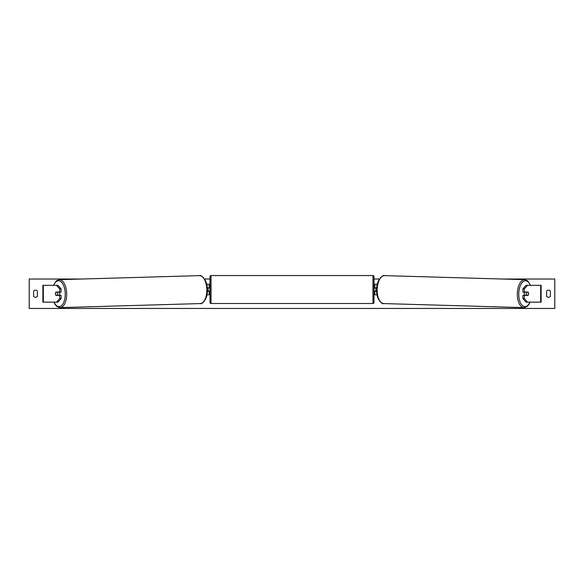 <?xml version="1.0" encoding="UTF-8"?>
<svg xmlns="http://www.w3.org/2000/svg" width="584" height="584" viewBox="0 0 584 584"><rect width="100%" height="100%" fill="white"/><g stroke="black" fill="none" stroke-linecap="round" stroke-linejoin="round"><path stroke-width="0.88" d="M61.145 288.963L59.685 288.963L56.531 285.328L57.991 285.328L61.145 288.963L61.145 292.051L55.903 292.051A2.102 1.051 -90 0 0 55.48 293.737A2.102 1.051 -90 0 0 55.903 295.416L59.685 295.416L59.685 298.504L61.145 298.504L61.145 295.416L59.685 295.416M61.145 298.504L57.991 302.147L42.866 302.147L42.866 285.328L56.531 285.328M59.685 292.051L59.685 288.963M56.531 302.147L59.685 298.504M522.855 288.963L522.855 292.051L528.097 292.051A2.102 1.051 -90 0 1 528.52 293.737A2.102 1.051 -90 0 1 528.097 295.416L524.315 295.416L524.315 298.504L522.855 298.504L526.009 302.147L541.134 302.147L541.134 285.328L526.009 285.328L522.855 288.963L524.315 288.963L527.469 285.328M522.855 298.504L522.855 295.416L524.315 295.416M524.315 292.051L524.315 288.963M527.469 302.147L524.315 298.504M377.067 294.789L374.833 294.789L374.833 291.212L376.673 291.212M374.833 288.058L374.833 284.277L377.315 284.277M375.884 287.846L375.884 291.212M376.753 287.846L374.833 287.846M206.933 294.789L209.167 294.789L209.167 291.212L207.327 291.212M209.167 288.058L209.167 284.277L206.685 284.277M208.116 287.846L209.379 288.058L209.379 287.43L210.006 287.43M208.116 288.058L208.116 291.212M207.247 287.846L209.167 287.846M211.058 275.546L211.058 303.512A1.051 1.051 0 0 1 210.006 302.461L210.006 276.597A1.051 1.051 0 0 1 211.058 275.546L372.942 275.546A1.051 1.051 0 0 1 373.994 276.597L373.994 302.461A1.051 1.051 0 0 1 372.942 303.512L372.942 275.546M211.058 303.512L372.942 303.512M210.006 291.635L209.379 291.635L209.379 291L208.116 291M373.994 291.635L374.621 291.635L374.621 291L375.884 291M375.884 288.058L374.621 288.058L374.621 287.43L373.994 287.43M59.4 292.051A2.102 1.051 88.3 0 1 59.816 293.672A2.102 1.051 88.3 0 1 59.385 295.416M55.794 292.263L57.298 292.263A2.102 1.051 88.3 0 1 57.633 293.73A2.102 1.051 88.3 0 1 57.363 295.205L55.86 295.205A2.102 1.051 88.3 0 1 55.531 293.73M58.853 295.416A2.102 1.051 88.3 0 0 58.999 295.154L57.363 295.205M58.845 292.051A2.102 1.051 88.3 0 1 58.94 292.212L57.261 292.219M57.298 292.263L58.94 292.212M502.145 279.021L554.8 279.021L554.8 308.454L29.2 308.454L29.2 279.021L81.855 279.021M379.418 279.021L373.994 279.021M210.006 279.021L204.582 279.021M33.616 291L33.616 296.468A2.628 2.628 0 0 0 37.398 296.468L37.398 291A2.628 2.628 0 0 0 33.616 291M546.602 296.468L546.602 291A2.628 2.628 0 0 1 550.384 291L550.384 296.468A2.628 2.628 0 0 1 546.602 296.468M524.6 292.051A2.102 1.051 91.7 0 0 524.184 293.672A2.102 1.051 91.7 0 0 524.615 295.416M525.155 292.051A2.102 1.051 91.7 0 0 525.06 292.212L526.702 292.263A2.102 1.051 91.7 0 0 526.366 293.73A2.102 1.051 91.7 0 0 526.637 295.205L528.14 295.205A2.102 1.051 91.7 0 0 528.469 293.73M525.06 292.212L526.564 292.212A2.102 1.051 91.7 0 0 526.476 292.051M526.702 292.263L528.206 292.263M526.637 295.205L525.001 295.154A2.102 1.051 91.7 0 0 525.147 295.416M43.318 302.147L43.318 285.328M540.682 302.147L540.682 285.328M54.064 302.147A12.928 6.46 -91.7 0 0 61.291 305.782A12.928 6.46 -91.7 0 0 65.225 293.672A12.928 6.46 -91.7 0 0 60.721 281.532A12.928 6.46 -91.7 0 0 53.648 285.328M66.664 293.642A13.979 6.986 88.3 0 1 60.079 307.622L200.232 303.578A13.979 6.986 -91.7 0 0 206.816 289.606A13.979 6.986 -91.7 0 0 199.421 275.626L59.269 279.67A13.979 6.986 88.3 0 1 66.664 293.642M529.936 302.147A12.928 6.46 -88.3 0 1 522.709 305.782A12.928 6.46 -88.3 0 1 518.774 293.672A12.928 6.46 -88.3 0 1 523.279 281.532A12.928 6.46 -88.3 0 1 530.352 285.328M524.731 279.67A13.979 6.986 91.7 0 0 517.336 293.642A13.979 6.986 91.7 0 0 523.921 307.622L383.768 303.578A13.979 6.986 -88.3 0 1 377.184 289.606A13.979 6.986 -88.3 0 1 384.579 275.626L524.731 279.67L527.607 280.787L530.579 285.328M53.837 302.147L55.203 304.651L57.137 306.666L60.079 307.622M199.421 275.626C200.786 274.137 207.707 280.123 207.342 289.584C208.094 298.541 201.918 304.848 200.232 303.578M53.421 285.328L56.392 280.787L59.269 279.67M383.768 303.578C382.082 304.848 375.906 298.541 376.658 289.584C376.293 280.123 383.214 274.137 384.579 275.626M530.163 302.147L528.797 304.651L526.863 306.666L523.921 307.622"/></g></svg>
